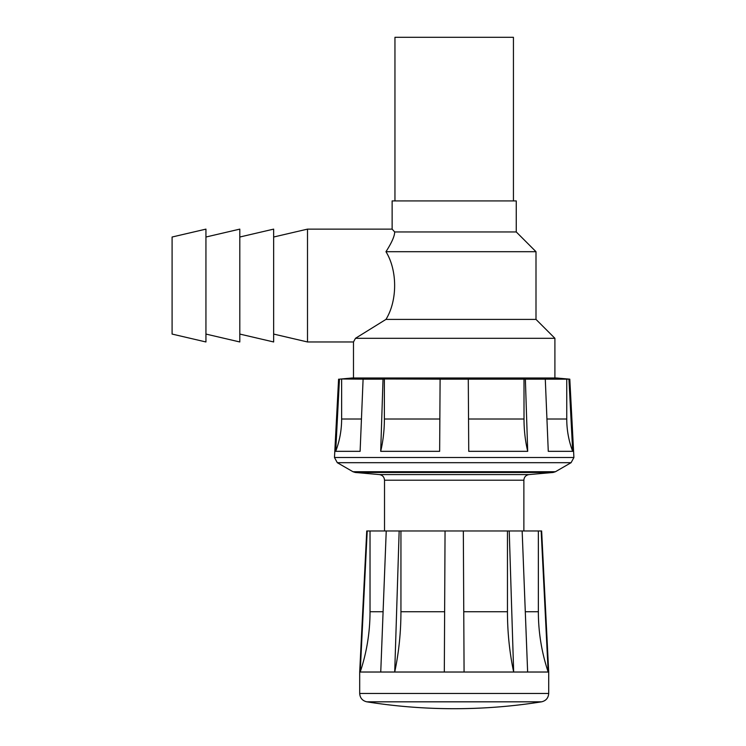 <?xml version="1.0" encoding="UTF-8"?>
<svg xmlns="http://www.w3.org/2000/svg" width="746" height="746" viewBox="0 0 746 746"><rect width="100%" height="100%" fill="white"/><g stroke="black" fill="none" stroke-linecap="round" stroke-linejoin="round"><path stroke-width="1.12" d="M399.157 530.975L400.938 530.975L400.938 611.739A189.008 118.95 -90 0 1 394.718 672.025L548.702 672.025L548.702 693.463L359.693 693.463L359.693 672.025L394.718 672.025L399.157 530.975L386.232 530.975L380.749 672.025M379.369 474.577L355.292 472.47L553.094 472.47L529.026 474.577L379.369 474.577C382.53 475.127 384.246 477.002 384.516 480.2L384.516 530.975M352.97 471.733L337.295 462.688L571.091 462.688L555.425 471.733L352.97 471.733L355.292 472.47M380.693 451.33L383.024 379.164L384.376 378.977L384.376 419.01A90.275 55.577 -90 0 1 380.693 451.33L439.646 451.33L440.103 379.164L468.283 379.164L468.74 451.33L527.702 451.33L525.37 379.164L545.289 379.164L548.273 451.33L572.695 451.33L568.937 379.164L569.804 379.164L573.907 457.512L334.478 457.512L337.295 462.688M335.7 451.33L339.449 379.164L341.631 378.977L341.631 419.01A90.275 89.604 -90 0 1 335.7 451.33L360.113 451.33L363.097 379.164L383.024 379.164M569.804 379.164L556.311 377.989L352.075 377.989L339.449 379.164M525.37 379.164L468.283 379.164M545.289 379.164L568.937 379.164M363.097 379.164L341.631 378.977M440.103 379.164L384.376 378.977M392.135 229.125L394.681 231.95L516.26 231.95L516.26 200.916L392.135 200.916L392.135 229.125L307.501 229.125L307.501 341.966L273.651 334.068M239.802 334.068L273.651 341.966L273.651 229.125L239.802 237.023M205.943 334.068L239.802 341.966L239.802 229.125L205.943 237.023M172.093 334.068L172.093 237.023L205.943 229.125L205.943 341.966L172.093 334.068M513.435 200.916L513.435 37.3L394.951 37.3L394.951 200.916M353.483 377.989L353.483 341.966L355.488 338.302L385.962 319.4C397.525 300.629 397.525 270.472 385.962 251.7C391.753 242.646 394.662 236.062 394.681 231.95M353.483 341.966L307.501 341.966M355.488 338.302L554.903 338.302L554.903 377.989M385.962 319.4L536.001 319.4L536.001 251.7L385.962 251.7M527.702 451.33A90.275 55.577 90 0 1 524.009 419.01L524.009 378.977M572.695 451.33A90.275 89.604 90 0 1 566.755 419.01L566.755 378.977M367.219 530.975L370.025 530.975L370.025 611.739A189.008 187.973 -90 0 1 360.206 672.025L367.219 530.975L366.743 530.975L359.693 672.025M370.025 530.975L386.232 530.975M509.229 530.975L513.668 672.025A189.008 118.95 90 0 1 507.457 611.739L507.457 530.975L541.167 530.975L548.179 672.025A189.008 187.973 90 0 1 538.36 611.739L538.36 530.975M527.636 672.025L522.153 530.975M464.077 672.025L463.331 530.975L507.457 530.975M463.331 530.975L445.054 530.975L444.318 672.025M400.938 530.975L445.054 530.975M548.702 672.025L541.643 530.975L541.167 530.975M359.693 693.463C360.029 697.995 362.407 700.783 366.827 701.827L541.559 701.827C545.979 700.783 548.366 697.995 548.702 693.463M529.026 474.577C525.855 475.127 524.14 477.002 523.869 480.2L384.516 480.2M439.851 419.01L384.376 419.01M566.755 419.01L546.939 419.01M524.009 419.01L468.535 419.01M361.446 419.01L341.631 419.01M370.025 611.739L383.09 611.739M463.76 611.739L507.457 611.739M400.938 611.739L444.635 611.739M525.296 611.739L538.36 611.739M555.425 471.733L553.094 472.47M573.907 457.512L571.091 462.688M338.591 379.164L334.478 457.512M523.869 480.2L523.869 530.975M273.651 237.023L307.501 229.125M536.001 319.4L554.903 338.302M516.26 231.95L536.001 251.7M366.827 701.827A558.558 558.558 0 0 0 541.559 701.827"/></g></svg>
